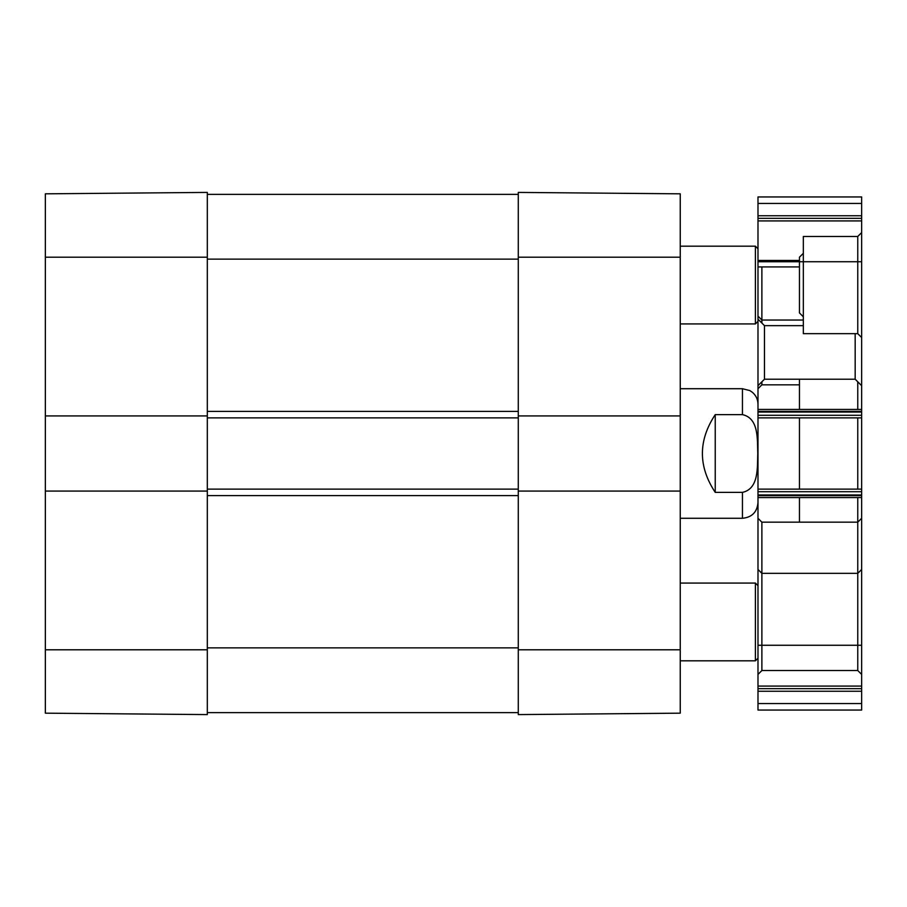 <?xml version="1.0" encoding="UTF-8"?>
<svg xmlns="http://www.w3.org/2000/svg" width="907" height="907" viewBox="0 0 907 907"><rect width="100%" height="100%" fill="white"/><g stroke="black" fill="none" stroke-linecap="round" stroke-linejoin="round"><path stroke-width="1.36" d="M45.35 491.072L45.35 713.174L207.318 714.591L207.318 491.072L45.35 491.072L45.35 415.928L207.318 415.928L207.318 192.409L45.35 193.826L45.35 415.928M803.341 316.804L799.452 312.915L799.452 257.203L803.341 253.314M757.991 518.282L757.991 497.558L861.65 497.558L861.65 710.056L861.65 645.262L757.991 645.262L757.991 710.056L861.65 710.056L757.991 710.056L757.991 688.674L861.65 688.674L757.991 688.674L757.991 518.282L761.88 522.171L761.88 670.534L857.761 670.534L857.761 497.558M757.991 497.558L757.991 218.326L861.65 218.326L861.65 417.866L861.65 411.393L757.991 411.393L757.991 417.866L861.65 417.866L861.65 497.558M757.991 266.919L799.452 266.919M757.991 218.326L757.991 196.944L861.65 196.944L861.65 218.326M757.991 196.944L861.65 196.944L861.65 261.738L757.991 261.738L757.991 196.944M757.991 417.866L861.65 417.866M715.238 414.624L715.238 492.376C698.118 466.459 698.118 440.541 715.238 414.624L742.448 414.624L742.448 388.718L749.828 390.577L752.447 392.357C756.053 395.509 757.901 399.477 757.991 404.261L757.991 409.442L861.65 409.442M757.991 453.5L757.991 489.134L861.65 489.134L757.991 489.134L757.991 495.607L861.65 495.607L861.65 489.134M757.991 688.674L861.65 688.674M757.991 710.056L861.65 710.056L757.991 710.056M857.761 236.466L803.341 236.466L803.341 333.651L857.761 333.651L857.761 236.466L861.65 232.577M799.452 417.866L799.452 489.134M799.452 497.558L799.452 522.171M799.452 379.217L799.452 409.442M857.761 489.134L857.761 417.866M857.761 409.442L857.761 381.813M761.88 266.919L761.88 323.062M761.88 381.813L761.88 384.829L799.452 384.829M803.341 325.647L764.476 325.647L764.476 379.217L855.176 379.217L855.176 333.651M207.318 415.928L207.318 491.072M518.282 712.641L207.318 712.641M518.282 489.134L518.282 415.928L680.25 415.928L680.25 491.072L518.282 491.072L518.282 489.134L207.318 489.134M518.282 417.866L207.318 417.866M518.282 194.359L207.318 194.359M742.448 414.624C759.159 418.229 757.232 440.11 757.776 453.5C757.232 466.89 759.159 488.771 742.448 492.376L715.238 492.376M742.448 492.376L742.448 518.282L680.25 518.282M518.282 491.072L518.282 714.591L680.25 713.174L680.25 491.072M680.25 415.928L680.25 193.826L518.282 192.409L518.282 415.928M757.991 658.221L755.406 660.818L755.406 583.076L680.25 583.076M757.991 321.339L755.406 323.924L755.406 246.182L680.25 246.182M207.318 257.203L45.35 257.203M207.318 649.797L45.35 649.797M757.991 260.434L799.452 260.434M757.991 220.923L861.65 220.923M757.991 215.741L861.65 215.741M757.991 203.429L861.65 203.429M757.991 415.281L861.65 415.281M757.991 412.039L861.65 412.039M757.991 494.961L861.65 494.961M757.991 491.719L861.65 491.719M757.991 703.571L861.65 703.571M757.991 691.259L861.65 691.259M757.991 686.077L861.65 686.077M518.282 647.859L207.318 647.859M518.282 495.607L207.318 495.607M518.282 411.393L207.318 411.393M518.282 259.141L207.318 259.141M518.282 649.797L680.25 649.797M518.282 257.203L680.25 257.203M857.761 333.651L861.65 337.529M857.761 670.534L861.65 674.423M757.991 569.471L761.88 573.349L857.761 573.349L861.65 569.471M761.88 670.534L757.991 674.423M757.991 316.158L761.88 320.046L803.341 320.046M761.88 384.829L757.991 388.718M761.88 522.171L857.761 522.171L861.65 518.282M855.176 379.217L861.65 385.69M764.476 325.647L757.991 319.173M764.476 379.217L757.991 385.69M742.448 518.282C751.892 517.364 757.073 512.183 757.991 502.739M742.448 388.718L680.25 388.718M757.991 585.661L755.406 583.076M755.406 660.818L680.25 660.818M757.991 248.779L755.406 246.182M755.406 323.924L680.25 323.924"/></g></svg>
